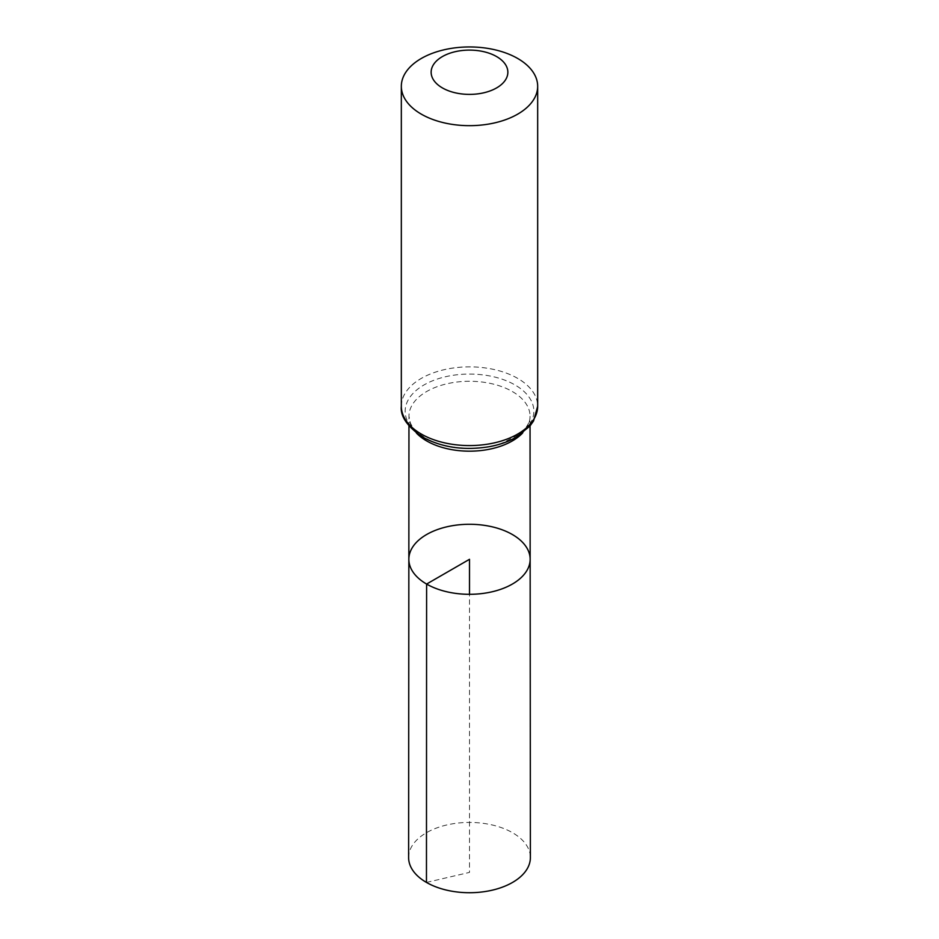 <?xml version="1.0" encoding="UTF-8"?>
<svg xmlns="http://www.w3.org/2000/svg" width="939" height="939" viewBox="0 0 939 939"><rect width="100%" height="100%" fill="white"/><g stroke="black" fill="none" stroke-linecap="round" stroke-linejoin="round"><path stroke-width="0.7" stroke-dasharray="4.7 3.52" d="M408.852 559.28A60.648 35.013 180 0 1 469.5 524.279A60.648 35.013 180 0 1 530.148 559.28M408.618 857.565A60.882 35.142 180 0 1 446.213 825.099A60.882 35.142 180 0 1 512.541 832.729A60.882 35.142 180 0 1 530.382 857.565M426.459 882.425L469.5 872.401L469.5 594.317M416.329 432.938A60.542 34.954 180 0 1 408.958 416.212A60.542 34.954 180 0 1 469.5 381.269A60.542 34.954 180 0 1 530.042 416.212A60.542 34.954 180 0 1 522.671 432.938M401.329 406.223A68.171 39.356 180 0 1 469.5 366.867A68.171 39.356 180 0 1 537.671 406.223M423.994 437.492A64.357 37.161 180 0 1 452.844 375.33A64.357 37.161 180 0 1 531.662 420.836A64.357 37.161 180 0 1 423.994 437.492M530.042 425.919L530.042 416.212C530.265 422.421 526.298 428.677 518.128 434.968L502.529 442.915C478.925 451.753 444.264 449.312 425.285 437.82C417.515 433.149 412.55 428.161 410.366 422.855L408.958 416.212L408.958 425.919"/><path stroke-width="1.41" d="M426.611 584.058A60.648 35.013 180 0 1 408.852 559.28A60.648 35.013 180 0 1 469.5 524.279A60.648 35.013 180 0 1 530.148 559.28A60.648 35.013 180 0 1 492.717 591.64A60.648 35.013 180 0 1 426.611 584.058A60.648 35.013 180 0 1 408.852 559.28L408.618 857.565A60.882 35.142 180 0 0 426.459 882.425A60.882 35.142 180 0 0 492.811 890.043A60.882 35.142 180 0 0 530.382 857.565L530.148 559.28A60.648 35.013 180 0 1 492.717 591.64A60.648 35.013 180 0 1 426.611 584.058M442.386 87.902A38.346 22.137 180 0 1 459.57 50.859A38.346 22.137 180 0 1 506.544 77.984A38.346 22.137 180 0 1 442.386 87.902M421.294 114.135A68.171 39.356 180 0 1 401.329 86.306A68.171 39.356 180 0 1 469.5 46.95A68.171 39.356 180 0 1 537.671 86.306A68.171 39.356 180 0 1 495.592 122.669A68.171 39.356 180 0 1 421.294 114.135M469.5 594.317L469.5 559.304L426.611 584.058L426.459 882.425M522.671 432.938A60.542 34.954 180 0 1 426.693 440.943A60.542 34.954 180 0 1 416.329 432.938M421.294 434.053A68.171 39.356 180 0 1 401.329 406.223C400.178 416.306 407.303 426.623 422.703 437.175C442.234 447.633 464.523 450.79 489.595 446.635C499.712 444.746 508.645 441.576 516.391 437.116L529.983 426.001L533.552 420.942L537.671 406.223A68.171 39.356 180 0 1 495.592 442.586A68.171 39.356 180 0 1 421.294 434.053M408.958 425.919L408.852 559.28M530.042 425.919L530.148 559.28M401.329 86.306L401.329 406.223M537.671 86.306L537.671 406.223"/></g></svg>
